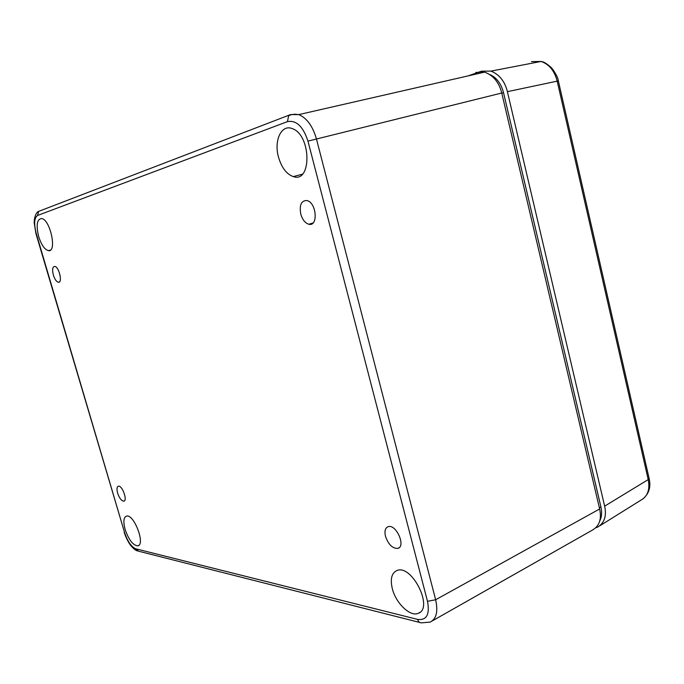 <?xml version="1.0" encoding="UTF-8"?>
<svg xmlns="http://www.w3.org/2000/svg" width="684" height="684" viewBox="0 0 684 684"><rect width="100%" height="100%" fill="white"/><g stroke="black" fill="none" stroke-linecap="round" stroke-linejoin="round"><path stroke-width="1.03" d="M490.069 74.65C496.678 77.711 501.167 83.73 503.535 92.725L600.92 506.904C602.134 512.333 601.766 516.959 599.808 520.772M475.833 72.436L484.58 72.128C493.335 75.343 499.055 82.311 501.748 93.015L599.646 508.973C601.792 519.045 599.381 526.09 592.387 530.109L432.168 620.969M278.482 157.098C281.586 167.657 286.528 174.155 293.308 176.609C311.93 183.389 311.331 134.799 292.256 128.626C281.406 123.966 273.737 140.656 278.482 157.098M117.631 493.138C119.392 498.209 121.436 500.885 123.753 501.184C127.84 500.944 122.385 485.384 118.486 486.179C116.853 486.709 116.571 489.026 117.631 493.138M53.369 275.113C54.763 279.371 56.439 281.757 58.396 282.27C62.843 283.082 59.055 266.632 54.72 266.401C52.506 266.769 52.052 269.676 53.369 275.113M300.772 214.101C302.465 219.752 305.158 223.129 308.852 224.249C318.334 226.9 316.641 202.763 307.09 200.566C301.336 200.352 299.224 204.858 300.772 214.101M385.494 536.35C388.452 544.618 392.573 548.628 397.866 548.388C406.048 546.465 396.378 524.235 388.409 526.603C385.263 527.68 384.288 530.929 385.494 536.35M599.646 508.973L435.648 599.765C438.239 611.522 436.409 618.969 430.159 622.107L430.014 622.166M39.099 211.211L290.64 114.553L298.78 114.604C306.825 118.041 312.699 126.104 316.401 138.792L435.648 599.765L427.491 601.304L307.954 141.126C303.123 126.429 296.283 119.939 287.425 121.649L37.594 215.451C34.217 217.811 33.764 223.813 36.235 233.475L124.539 532.477C127.549 541.412 131.294 546.858 135.783 548.807L417.642 619.413C426.662 620.482 429.945 614.446 427.491 601.304M392.325 588.702C390.06 578.835 391.693 572.747 397.216 570.422C412.042 564.48 433.724 608.025 418.403 613.274C410.426 617.259 395.814 603.228 392.325 588.702M38.697 236.647C35.961 225.25 36.91 219.205 41.562 218.521C50.342 219.376 57.311 252.695 48.376 250.635C44.605 249.549 41.373 244.889 38.697 236.647M125.121 529.442C123.06 521.627 123.582 517.164 126.668 516.069C134.218 514.137 145.709 545.045 137.723 545.841C132.978 545.328 128.772 539.856 125.121 529.442M595.918 527.757L597.97 526.945C604.519 522.713 606.742 515.779 604.647 506.151L507.391 91.665C504.869 81.43 499.414 74.573 491.018 71.093L481.485 71.187L468.121 75.89M507.391 91.665L557.195 81.139C554.485 70.803 549.107 64.236 541.07 61.449L491.018 71.093M541.061 61.449L531.459 61.628M641.233 499.961C647.748 496.148 650.074 489.351 648.227 479.587L557.195 81.139L558.375 80.994M600.92 506.904L599.372 507.827M503.535 92.725L501.774 93.118M501.748 93.015L307.954 141.126M430.159 622.107L421.335 622.859C419.54 622.748 418.3 621.602 417.642 619.413M135.783 548.807L138.749 551.253L419.822 622.474M484.58 72.128L298.78 114.613L294.975 114.202L291.358 114.681L288.682 115.656L287.425 121.649M124.539 532.477L35.944 233.603L34.2 222.975C34.166 215.759 37.03 211.689 38.612 211.407L37.594 215.451M604.647 506.151L648.227 479.587L649.056 478.167M302.285 174.215L293.308 176.609M124.317 500.936L123.753 501.184M59.354 281.988L58.396 282.27M313.041 222.967L308.852 224.249M399.157 547.662L397.866 548.388M124.172 532.255L125.377 535.743C127.309 540.24 129.216 543.635 131.089 545.926C133.713 548.901 135.868 550.586 137.57 550.971M420.002 612.3L418.403 613.274M50.394 250.088L48.376 250.635M138.698 545.396L137.723 545.841M599.842 525.782L641.216 499.97M541.369 61.534C543.84 61.722 547.371 63.971 551.962 68.272C555.989 73.855 558.127 78.07 558.358 80.934L649.167 478.638C650.322 484.144 650.86 491.796 643.285 498.653"/></g></svg>
